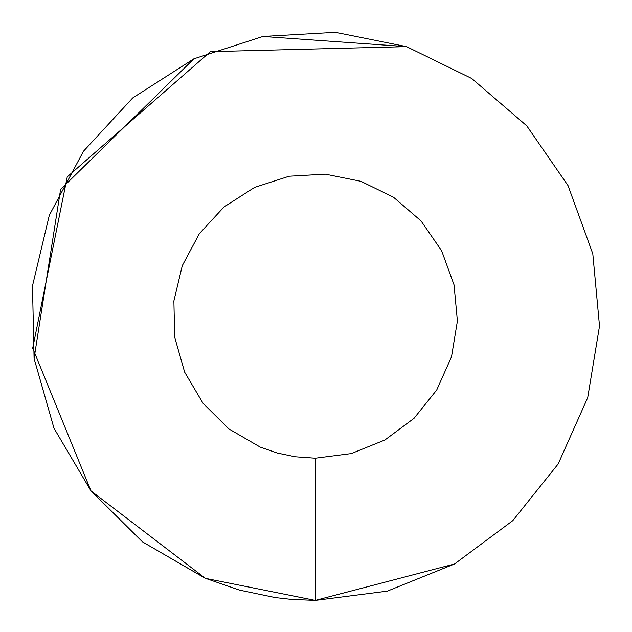 <?xml version="1.0" encoding="UTF-8"?>
<svg xmlns="http://www.w3.org/2000/svg" width="632" height="632" viewBox="0 0 632 632"><rect width="100%" height="100%" fill="white"/><g stroke="black" fill="none" stroke-linecap="round" stroke-linejoin="round"><path stroke-width="0.95" d="M315.289 458.2L351.281 453.571L384.935 439.975L414.047 418.313L436.728 389.983L451.501 356.835L457.402 321.024L454.045 284.89L441.649 250.778L421.031 220.916L393.515 197.247L360.912 181.313L325.33 174.155L289.101 176.233L254.578 187.412L224.005 206.972L199.38 233.627L182.3 265.645L173.887 300.95L174.685 337.235L184.639 372.13L203.101 403.374L228.871 428.931L260.273 447.124L277.456 453.073L295.255 456.778L315.289 458.2L315.289 600.4L387.282 591.141L454.582 563.957L512.805 520.626L558.167 463.967L587.713 397.662L599.515 326.049L592.8 253.78L568.01 185.563L526.764 125.839L471.741 78.502L406.534 46.634L335.379 32.311L262.912 36.466L193.858 58.823L132.72 97.936L83.464 151.253L49.312 215.299L32.485 285.901L34.081 358.47L53.989 428.267L90.913 490.756L142.453 541.853L205.25 578.248L239.615 590.146L275.22 597.564L291.147 599.373L315.289 600.4L387.282 591.141L315.289 600.4L454.582 563.957M262.912 36.466L406.534 46.634L210.401 51.65L67.261 176.849L32.714 348.153L90.913 490.756M91.071 490.953L205.25 578.248M291.147 599.373L315.289 600.4L205.526 578.367M193.858 58.823L60.585 189.474L34.081 358.47M142.453 541.853L204.989 578.138"/></g></svg>
